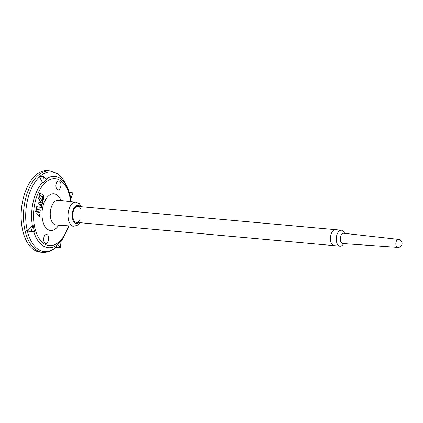 <?xml version="1.0" encoding="UTF-8"?>
<svg xmlns="http://www.w3.org/2000/svg" width="423" height="423" viewBox="0 0 423 423"><rect width="100%" height="100%" fill="white"/><g stroke="black" fill="none" stroke-linecap="round" stroke-linejoin="round"><path stroke-width="0.63" d="M42.258 199.825L43.083 200.639L43.701 197.953A2.675 1.481 95.2 0 0 42.908 194.633L39.836 193.078L39.376 195.077L41.977 196.526A1.782 0.989 -84.8 0 1 42.506 198.741L42.258 199.825L43.083 200.639M41.623 205.552L36.79 206.355L36.341 208.333L41.502 207.561L41.951 205.583L41.623 205.552M56.122 184.053A4.51 2.496 -84.8 0 1 58.845 180.854A4.51 2.496 -84.8 0 1 60.923 185.57A4.51 2.496 -84.8 0 1 58.03 189.832A4.51 2.496 -84.8 0 1 56.122 184.053M43.844 237.663A4.51 2.496 -84.8 0 1 46.567 234.458A4.51 2.496 -84.8 0 1 48.645 239.175A4.51 2.496 -84.8 0 1 45.753 243.442A4.51 2.496 -84.8 0 1 43.844 237.663M40.841 208.951L36.013 209.755L35.558 211.733L40.719 210.961L41.174 208.983L40.841 208.951M38.398 202.813L39.487 204.536L42.279 204.156L42.76 202.067L39.35 196.679L39.016 196.647L38.562 198.63L40.946 202.39L38.398 202.813L39.82 204.568M36.452 212.912L39.339 216.983L39.794 215.006L39.006 213.758L39.286 212.526L36.452 212.912L39.339 216.983M22.948 199.688A40.952 22.662 -84.8 0 1 47.931 170.638L50.247 170.897A40.904 22.636 95.2 0 0 25.29 199.91A40.904 22.636 95.2 0 0 42.892 252.362L40.566 252.203A40.952 22.662 -84.8 0 1 22.948 199.688M39.286 212.526L36.785 212.943M72.946 193.126L72.878 192.825L69.314 192.412A35.13 19.442 -84.8 0 1 70.821 198.741L72.946 193.126M34.617 231.82L31.053 231.407L33.11 225.496A35.13 19.442 -84.8 0 0 34.617 231.82L27.395 231.085A40.021 22.149 95.2 0 0 56.153 247.09L57.385 244.494A35.13 19.442 -84.8 0 0 61.123 241.078L60.357 247.714L57.385 244.494M33.11 225.496L26.617 230.709L27.395 231.085M39.461 176.846L42.808 183.154A35.13 19.442 -84.8 0 1 46.546 179.743L43.569 176.518L39.08 176.312L39.461 176.846A40.021 22.149 95.2 0 0 27.209 230.324M39.254 176.153L43.521 176.539M42.808 183.154L43.442 176.708M79.614 220.647A8.016 4.436 -84.8 0 1 76.515 222.382A8.016 4.436 -84.8 0 1 73.116 212.108A8.016 4.436 -84.8 0 1 77.954 206.413A8.016 4.436 -84.8 0 1 80.698 208.676M41.174 208.983L36.013 209.755M36.346 209.787L35.892 211.764M41.951 205.583L36.79 206.355M37.124 206.382L36.669 208.365M39.35 196.679L38.895 198.657L38.562 198.63M38.895 198.657L41.274 202.421L40.946 202.39M41.274 202.421L38.726 202.844M40.164 193.105L39.709 195.109L39.376 195.077M39.709 195.109L42.311 196.558A1.782 0.989 -84.8 0 1 42.839 198.768L42.586 199.857M330.522 240.079A8.016 4.436 95.2 0 0 334.191 245.647A8.016 4.436 -84.8 0 1 330.923 234.86A8.016 4.436 -84.8 0 1 335.635 229.684A8.016 4.436 95.2 0 0 330.522 240.079M343.788 243.627L342.958 244.637A8.016 4.436 -84.8 0 1 340.013 246.175A8.016 4.436 -84.8 0 1 336.745 235.384A8.016 4.436 -84.8 0 1 341.451 230.207A8.016 4.436 -84.8 0 1 344.079 232.248L344.713 233.385M397.742 247.36L342.794 243.558A5.161 2.855 -84.8 0 1 340.658 236.61A5.161 2.855 -84.8 0 1 343.725 233.279L398.461 239.381A4.008 2.215 -84.8 0 0 398.445 239.376A4.008 2.215 -84.8 0 0 396.092 241.967A4.008 2.215 -84.8 0 0 397.726 247.36A4.008 4.008 0 0 0 400.391 240.09A4.008 4.008 0 0 0 398.445 239.376M58.718 225.173A18.453 10.21 -84.8 0 1 46.059 227.944A18.453 10.21 -84.8 0 1 42.818 206.873A18.453 10.21 -84.8 0 1 51.41 194.104A18.453 10.21 -84.8 0 1 60.949 200.481M68.473 225.845A33.629 18.607 -84.8 0 1 43.833 243.579A33.629 18.607 -84.8 0 1 35.019 202.532A33.629 18.607 -84.8 0 1 54.112 178.617A33.629 18.607 -84.8 0 1 70.667 201.565M33.782 231.735A35.754 19.786 95.2 0 0 57.343 244.843M42.49 182.334A35.754 19.786 95.2 0 0 33.195 201.856A35.754 19.786 95.2 0 0 32.455 226.141M61.097 241.316A35.754 19.786 95.2 0 0 62.266 239.862L69.044 225.887M69.346 192.417A35.754 19.786 95.2 0 0 67.072 186.665A35.754 19.786 95.2 0 0 46.007 179.156M31.053 231.407L26.691 231.016M30.985 231.106L26.617 230.709M50.247 170.897L57.068 173.404C60.431 175.651 63.201 178.95 65.385 183.312A40.021 22.149 95.2 0 0 40.164 176.211M78.852 222.593A9.068 5.018 -84.8 0 1 73.517 221.24A9.068 5.018 -84.8 0 1 72.576 211.807A9.068 5.018 -84.8 0 1 80.291 206.625M81.533 206.736L79.18 203.558L75.944 202.152A12.082 6.683 95.2 0 0 68.574 210.723A12.082 6.683 95.2 0 0 73.771 226.215L77.224 225.401L80.09 222.704M60.309 247.688L55.963 247.296M73.771 226.215L56.153 224.994A12.452 6.89 -84.8 0 1 50.797 209.031A12.452 6.89 -84.8 0 1 58.39 200.195L58.358 200.195M42.311 196.558L41.977 196.526M42.839 198.768L42.506 198.741M71.233 201.628L70.831 198.704M69.367 192.423L65.385 183.312M39.117 176.116L43.569 176.518M42.892 252.362C47.619 252.589 52.003 250.876 56.048 247.217M55.942 247.312L60.357 247.714M75.944 202.152L58.39 200.195M62.266 239.862L61.086 241.427M76.515 222.382L340.013 246.175M77.954 206.413L341.451 230.207"/></g></svg>
